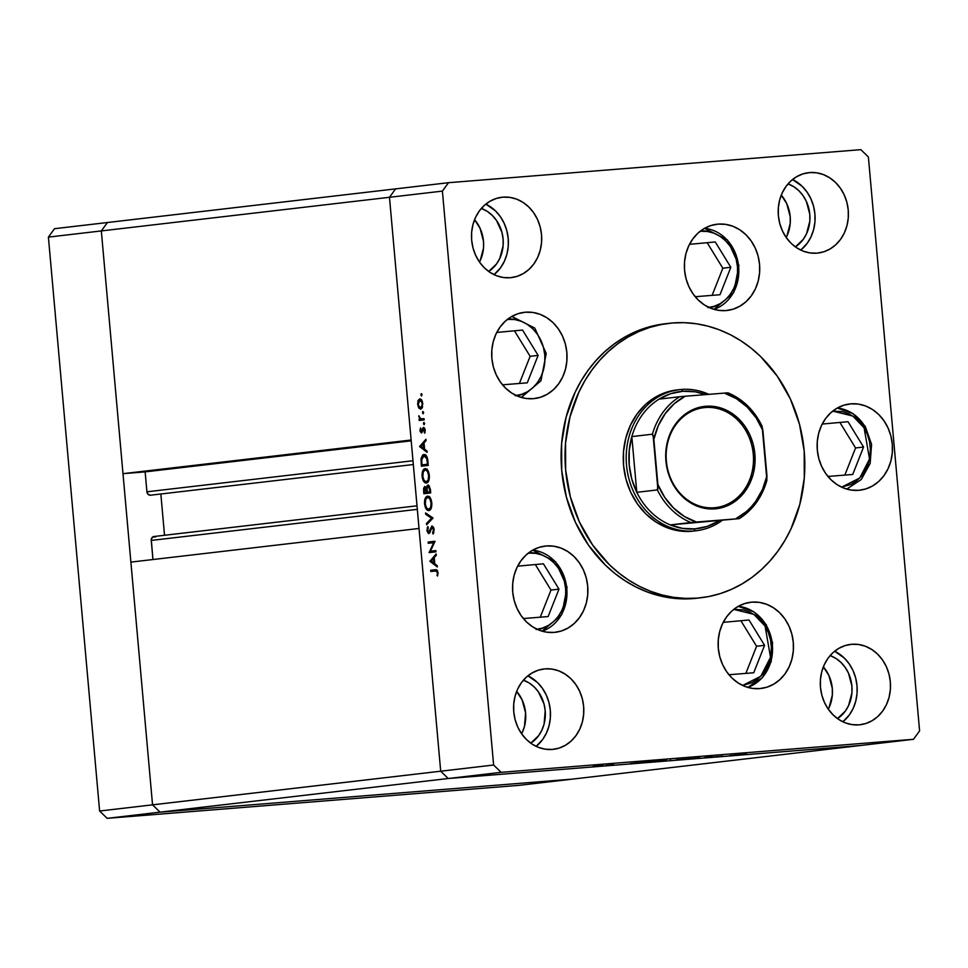<?xml version="1.0" encoding="UTF-8"?>
<svg xmlns="http://www.w3.org/2000/svg" width="968" height="968" viewBox="0 0 968 968"><rect width="100%" height="100%" fill="white"/><g stroke="black" fill="none" stroke-linecap="round" stroke-linejoin="round"><path stroke-width="1.45" d="M508.309 319.379C517.844 317.068 541.802 326.676 544.766 354.857C546.835 383.11 524.922 396.396 515.121 395.634L521.498 394.387L527.512 391.713L532.908 387.732L537.494 382.59L541.088 376.491L543.556 369.655L544.803 362.347L544.766 354.857L543.471 347.464L540.955 340.47L537.313 334.117L532.678 328.672L527.245 324.328L521.22 321.267L514.831 319.585L508.309 319.379A3.158 1.573 -94.6 0 0 508.224 318.762A3.158 1.573 85.4 0 1 508.309 319.379L507.305 319.476L508.309 319.379M522.563 330.064L496.778 332.423L522.563 330.064L538.123 355.389L522.563 330.064M502.501 384.816L527.27 382.832L538.123 355.389L527.27 382.832L502.501 384.816M519.393 383.461L530.125 356.321L538.123 355.389L530.125 356.321L514.565 330.995L530.125 356.321L519.393 383.461M700.009 231.376L701.014 231.279A3.158 1.573 -94.6 0 0 700.929 230.674A3.158 1.573 85.4 0 1 701.014 231.279L707.535 231.497L713.924 233.167L719.962 236.228L725.395 240.572L730.017 246.017L733.659 252.37L736.176 259.376L737.483 266.757L737.507 274.247L736.261 281.555L733.792 288.391L730.199 294.502L725.613 299.644L720.216 303.625L714.215 306.287L707.826 307.534C717.627 308.296 739.552 295.022 737.483 266.757C734.506 238.576 710.548 228.968 701.014 231.279L700.009 231.376M704.51 228.351A41.442 35.889 -96.7 0 1 738.499 265.426A41.442 35.889 -96.7 0 1 713.96 309.349L733.659 292.687L738.923 265.377L727.512 240.016L704.535 228.339M695.218 296.716L719.986 294.732L730.828 267.289L715.267 241.964L689.482 244.323L715.267 241.964L730.828 267.289L722.83 268.221L707.281 242.895L722.83 268.221L730.828 267.289L719.986 294.732L695.218 296.716M712.109 295.361L722.83 268.221L712.109 295.361M832.746 411.11L852.856 416.071L864.085 427.771A3.158 0.75 -31.6 0 0 865.21 426.319A3.158 0.75 148.4 0 1 864.085 427.771L867.364 434.366L869.482 441.529L870.365 448.983L869.966 456.448L868.308 463.624L865.452 470.242L861.508 476.062L856.632 480.83L851.005 484.387L841.628 487.158L859.814 477.95L869.53 459.001L864.085 427.771L859.765 422L854.587 417.269L848.73 413.772L842.426 411.618L832.746 411.11M846.722 489.082L861.278 479.511L870.171 463.418L871.563 444.324L865.21 426.307L853.026 413.614L837.272 408.06A41.442 35.889 -96.7 0 1 864.739 426.198A3.158 0.75 148.4 0 1 865.21 426.319M827.942 476.45L852.723 474.465L863.565 447.022L848.004 421.697L822.219 424.057L848.004 421.697L863.565 447.022L855.567 447.954L840.006 422.629L855.567 447.954L863.565 447.022L852.723 474.465L827.942 476.45M844.834 475.094L855.567 447.954L844.834 475.094M733.744 609.392L753.866 614.365L765.083 626.066A3.158 0.75 -31.6 0 0 766.208 624.614A3.158 0.75 148.4 0 1 765.083 626.066L768.362 632.661L770.492 639.824L771.363 647.277L770.976 654.743L769.306 661.918L766.462 668.537L762.518 674.345L757.629 679.125L752.003 682.682L742.625 685.453L760.812 676.245L770.528 657.284L765.083 626.066L760.763 620.294L755.585 615.563L749.728 612.066L743.424 609.913L733.756 609.392M738.245 606.367A41.442 35.889 -96.7 0 1 765.736 624.493A41.442 35.889 -96.7 0 1 747.695 687.365M728.952 674.744L753.721 672.76L764.575 645.317L749.014 619.992L723.229 622.351L749.014 619.992L764.575 645.317L756.577 646.249L741.016 620.924L756.577 646.249L764.575 645.317L753.721 672.76L728.952 674.744M765.736 624.493A3.158 0.75 148.4 0 1 766.208 624.614L754.036 611.909L738.269 606.355M745.844 673.389L756.577 646.249L745.844 673.389M528.165 553.212L529.169 553.115A3.158 1.573 -94.6 0 0 529.085 552.51A3.158 1.573 85.4 0 1 529.169 553.115L535.691 553.333L542.08 555.003L548.106 558.064L553.539 562.408L558.173 567.853L561.815 574.206L564.332 581.211L565.627 588.592L565.663 596.082L564.417 603.391L561.948 610.227L558.354 616.338L553.769 621.48L548.372 625.461L542.358 628.123L535.982 629.369C545.783 630.132 567.696 616.858 565.627 588.592C562.662 560.411 538.704 550.804 529.169 553.115L528.165 553.212M532.654 550.187A41.442 35.889 -96.7 0 1 566.655 587.261A41.442 35.889 -96.7 0 1 542.116 631.184L561.815 614.523L567.079 587.213L555.656 561.851L532.678 550.163M523.361 618.552L548.13 616.568L558.984 589.125L543.423 563.799L517.638 566.159L543.423 563.799L558.984 589.125L550.986 590.056L535.425 564.731L550.986 590.056L558.984 589.125L548.13 616.568L523.361 618.552M540.253 617.197L550.986 590.056L540.253 617.197M781.261 195.112A34.533 29.911 -96.7 0 1 786.21 237.511A34.533 29.911 83.3 0 0 781.261 195.112L786.754 203.667L790.203 216.65L790.227 223.402L786.875 236.168L790.227 223.402L790.203 216.65L786.754 203.667L781.261 195.112M823.357 666.831A34.533 29.911 -96.7 0 1 828.305 709.217A34.533 29.911 83.3 0 0 823.357 666.831L828.85 675.374L832.298 688.357L832.323 695.109L828.971 707.874L832.323 695.109L832.298 688.357L828.85 675.374L823.357 666.831M516.658 691.394A34.533 29.911 -96.7 0 1 521.607 733.792A34.533 29.911 83.3 0 0 516.658 691.394L522.139 699.949L525.588 712.932L524.499 726.278L522.272 732.437L524.499 726.278L525.588 712.932L522.139 699.949L516.658 691.394M474.55 219.688A34.533 29.911 -96.7 0 1 479.499 262.074A34.533 29.911 83.3 0 0 474.55 219.688L480.043 228.242L483.492 241.226L483.516 247.977L480.164 260.731L483.516 247.977L483.492 241.226L480.043 228.242L474.562 219.688M150.427 495.217A3.678 3.194 83.3 0 1 146.918 491.804L412.985 460.744L146.918 491.804L145.139 471.888L122.984 473.667L411.134 440.016L389.475 197.291L395.585 188.881L389.475 197.291L440.694 771.206L448.208 778.514L440.694 771.206L419.035 528.467L130.886 562.106L152.545 804.844L130.886 562.106L419.035 528.467L440.694 771.206L493.619 765.022L442.4 191.107L389.475 197.291L395.585 188.881L448.511 182.698L107.436 222.519L395.585 188.881L389.475 197.291L101.325 230.928L107.436 222.519L101.325 230.928L122.984 473.667L101.325 230.928L389.475 197.291L411.134 440.016L122.984 473.667L145.139 471.888L146.918 491.804L148.08 494.321L150.427 495.217L413.324 464.531L150.427 495.217A3.678 3.194 83.3 0 0 150.621 495.192M160.845 494.007L164.524 535.28L160.845 494.007M155.739 536.853L152.557 537.107L151.274 539.454L152.956 559.528L151.25 540.422L417.329 509.349L151.25 540.422A3.678 3.194 83.3 0 1 154.009 536.502L417.002 505.804M152.545 804.844L160.059 812.152L572.415 779.119L860.564 745.481L572.415 779.119L160.059 812.152L572.415 779.119L160.059 812.152L448.208 778.514L860.564 745.481L448.208 778.514L160.059 812.152L152.545 804.844L160.059 812.152L152.545 804.844L101.325 230.928L107.436 222.519L54.51 228.702L107.436 222.519L101.325 230.928L48.4 237.112L54.51 228.702L48.4 237.112L101.325 230.928L152.545 804.844L99.619 811.015L48.4 237.112L99.619 811.015L440.694 771.206L152.545 804.844M145.139 471.888L411.206 440.827L145.139 471.888M693.1 531.117L693.161 531.105A71.051 61.529 -96.7 0 1 691.237 531.299L679.149 530.9L667.279 527.79L656.086 522.103L646.007 514.056L637.428 503.941L630.664 492.155L625.994 479.172L623.573 465.463L623.525 451.56L625.836 438.008L630.41 425.315L637.077 413.989L645.595 404.442L655.614 397.049L666.758 392.101L678.604 389.789M668.9 323.324L664.98 323.784A138.146 119.633 83.3 0 0 561.936 472.723A138.146 119.633 83.3 0 0 693.282 598.587L697.202 598.127A138.146 119.633 -96.7 0 1 565.856 472.263A138.146 119.633 -96.7 0 1 668.9 323.324A138.146 119.633 -96.7 0 1 672.639 322.961A138.146 119.633 -96.7 0 1 803.985 448.825A138.146 119.633 -96.7 0 1 700.941 597.752A138.146 119.633 -96.7 0 1 697.202 598.127L681.533 598.853L669.771 597.8L658.131 595.429L646.697 591.763L635.601 586.838L624.941 580.703L614.825 573.419L605.339 565.046L588.653 545.383L575.5 522.478L566.413 497.213L561.73 470.557L561.621 443.538L566.111 417.184L575.004 392.512L581.006 381.102L587.975 370.478L595.84 360.713L604.528 351.916L613.942 344.172L624.009 337.554L634.621 332.121L645.692 327.922L665.101 323.772M546.363 545.94A43.415 37.595 -96.7 0 1 587.636 585.507A43.415 37.595 -96.7 0 1 555.257 632.31A43.415 37.595 -96.7 0 1 554.071 632.419L546.69 632.177L539.442 630.277L532.594 626.804L526.435 621.88L521.195 615.708L517.057 608.509L514.202 600.571L512.725 592.186L512.701 583.692L514.105 575.415L516.9 567.659L520.978 560.738L526.181 554.906L532.303 550.381L539.115 547.356L546.363 545.94L553.744 546.194L560.992 548.082L567.829 551.566L574 556.491L579.239 562.662L583.377 569.862L586.233 577.799L587.697 586.184L587.733 594.679L586.33 602.955L583.535 610.711L579.457 617.632L574.254 623.465L568.131 627.978L561.319 631.003L554.071 632.419A43.415 37.595 -96.7 0 1 512.798 592.864A43.415 37.595 -96.7 0 1 545.178 546.061A43.415 37.595 -96.7 0 1 546.363 545.94L544.016 546.218L546.363 545.94M525.503 312.204A43.415 37.595 -96.7 0 1 566.776 351.759A43.415 37.595 -96.7 0 1 534.396 398.574A43.415 37.595 -96.7 0 1 533.211 398.683L525.83 398.441L518.582 396.541L511.733 393.069L505.574 388.144L500.335 381.961L496.197 374.761L493.341 366.824L491.865 358.45L491.841 349.956L493.244 341.668L496.039 333.924L500.117 326.99L505.32 321.158L511.443 316.645L518.255 313.62L525.503 312.204L532.884 312.446L540.132 314.346L546.968 317.819L553.139 322.743L558.379 328.926L562.517 336.126L565.372 344.064L566.837 352.437L566.873 360.931L565.469 369.219L562.674 376.976L558.596 383.897L553.394 389.729L547.271 394.242L540.459 397.267L533.211 398.683A43.415 37.595 -96.7 0 1 491.938 359.128A43.415 37.595 -96.7 0 1 524.317 312.325A43.415 37.595 -96.7 0 1 525.503 312.204L523.156 312.483L525.503 312.204M718.208 224.104A43.415 37.595 -96.7 0 1 759.481 263.671A43.415 37.595 -96.7 0 1 727.101 310.474A43.415 37.595 -96.7 0 1 725.927 310.583L718.534 310.341L711.286 308.441L704.45 304.968L698.291 300.044L693.04 293.873L688.913 286.673L686.046 278.736L684.582 270.35L684.545 261.856L685.949 253.58L688.756 245.824L692.834 238.902L698.025 233.07L704.147 228.545L710.972 225.52L718.208 224.104L725.589 224.358L732.849 226.246L739.685 229.731L745.844 234.655L751.083 240.826L755.221 248.026L758.077 255.963L759.553 264.349L759.577 272.843L758.174 281.119L755.379 288.875L751.301 295.797L746.098 301.629L739.975 306.142L733.163 309.167L725.927 310.583A43.415 37.595 -96.7 0 1 684.642 271.028A43.415 37.595 -96.7 0 1 717.034 224.225A43.415 37.595 -96.7 0 1 718.208 224.104L715.86 224.382L718.208 224.104M850.945 403.837A43.415 37.595 -96.7 0 1 892.218 443.392A43.415 37.595 -96.7 0 1 859.838 490.195A43.415 37.595 -96.7 0 1 858.664 490.316L851.271 490.074L844.023 488.174L837.187 484.702L831.016 479.777L825.777 473.594L821.638 466.394L818.783 458.457L817.319 450.084L817.282 441.589L818.686 433.301L821.481 425.545L825.559 418.624L830.762 412.791L836.884 408.278L843.697 405.253L850.945 403.837L858.326 404.079L865.586 405.979L872.422 409.452L878.581 414.377L883.82 420.56L887.958 427.759L890.814 435.697L892.29 444.07L892.315 452.564L890.911 460.853L888.116 468.597L884.038 475.53L878.835 481.362L872.712 485.875L865.9 488.901L858.664 490.316A43.415 37.595 -96.7 0 1 817.379 450.761A43.415 37.595 -96.7 0 1 849.771 403.946A43.415 37.595 -96.7 0 1 850.945 403.837L848.597 404.116L850.945 403.837M751.942 602.132A43.415 37.595 -96.7 0 1 793.228 641.687A43.415 37.595 -96.7 0 1 760.836 688.49A43.415 37.595 -96.7 0 1 759.662 688.611L752.269 688.369L745.021 686.469L738.185 682.997L732.026 678.072L726.774 671.889L722.648 664.689L719.793 656.752L718.316 648.379L718.28 639.884L719.696 631.596L722.491 623.84L726.569 616.918L731.772 611.086L737.894 606.573L744.707 603.548L751.942 602.132L759.335 602.374L766.583 604.274L773.42 607.747L779.579 612.671L784.83 618.854L788.956 626.042L791.812 633.992L793.288 642.365L793.324 650.859L791.909 659.148L789.114 666.891L785.036 673.825L779.833 679.657L773.71 684.17L766.898 687.195L759.662 688.611A43.415 37.595 -96.7 0 1 718.377 649.056A43.415 37.595 -96.7 0 1 750.769 602.241A43.415 37.595 -96.7 0 1 751.942 602.132L749.595 602.399L751.942 602.132M842.862 721.789A40.462 35.042 83.3 0 0 856.874 684.4A40.462 35.042 83.3 0 0 834.622 651.234L844.241 657.986L849.13 663.745L852.977 670.449L855.639 677.854L857.007 685.659L857.043 693.572L855.724 701.292L853.123 708.515L849.323 714.965L842.862 721.789M851.804 644.277A40.462 35.042 -96.7 0 1 890.27 681.133A40.462 35.042 -96.7 0 1 860.092 724.754A40.462 35.042 -96.7 0 1 859.003 724.863L852.118 724.633L845.354 722.866L838.99 719.623L833.242 715.037L828.354 709.278L824.506 702.574L821.844 695.169L820.477 687.365L820.44 679.451L821.759 671.731L824.361 664.508L828.16 658.058L833 652.626L838.712 648.415L845.064 645.595L851.804 644.277L858.689 644.506L865.452 646.273L871.817 649.516L877.565 654.102L882.453 659.861L886.301 666.565L888.963 673.958L890.33 681.774L890.366 689.688L889.048 697.396L886.446 704.631L882.647 711.081L877.795 716.514L872.095 720.724L865.743 723.544L859.003 724.863A40.462 35.042 -96.7 0 1 820.537 687.994A40.462 35.042 -96.7 0 1 850.715 644.385A40.462 35.042 -96.7 0 1 851.804 644.277L849.626 644.531L851.804 644.277M494.055 274.658A40.462 35.042 83.3 0 0 508.079 237.257A40.462 35.042 83.3 0 0 485.815 204.103L495.434 210.855L500.323 216.614L504.171 223.318L506.833 230.723L508.2 238.527L508.236 246.441L506.917 254.161L504.316 261.384L500.516 267.833L494.055 274.658M502.997 197.145A40.462 35.042 -96.7 0 1 541.463 234.002A40.462 35.042 -96.7 0 1 511.286 277.622A40.462 35.042 -96.7 0 1 510.196 277.731L503.312 277.501L496.548 275.735L490.183 272.492L484.436 267.906L479.547 262.147L475.699 255.443L473.037 248.038L471.67 240.233L471.634 232.32L472.953 224.6L475.554 217.376L479.354 210.927L484.206 205.482L489.905 201.283L496.257 198.464L502.997 197.145L509.882 197.375L516.646 199.142L523.01 202.373L528.758 206.958L533.646 212.718L537.494 219.433L540.156 226.827L541.523 234.631L541.56 242.544L540.241 250.264L537.639 257.488L533.84 263.949L528.988 269.382L523.289 273.593L516.936 276.4L510.196 277.731A40.462 35.042 -96.7 0 1 471.731 240.863A40.462 35.042 -96.7 0 1 501.908 197.254A40.462 35.042 -96.7 0 1 502.997 197.145L500.819 197.399L502.997 197.145M536.151 746.364A40.462 35.042 83.3 0 0 550.175 708.963A40.462 35.042 83.3 0 0 527.911 675.809L537.53 682.561L542.419 688.321L546.267 695.024L548.929 702.429L550.308 710.234L550.332 718.147L549.025 725.867L546.412 733.091L542.612 739.54L536.151 746.364M545.105 668.852A40.462 35.042 -96.7 0 1 583.571 705.708A40.462 35.042 -96.7 0 1 553.381 749.329A40.462 35.042 -96.7 0 1 552.292 749.438L545.408 749.208L538.656 747.441L532.279 744.198L526.544 739.612L521.655 733.853L517.795 727.149L515.133 719.744L513.766 711.94L513.73 704.026L515.049 696.307L517.65 689.083L521.449 682.634L526.302 677.201L532.001 672.99L538.353 670.171L545.105 668.852L551.978 669.082L558.742 670.848L565.106 674.091L570.854 678.677L575.742 684.424L579.59 691.14L582.252 698.533L583.631 706.337L583.656 714.263L582.349 721.971L579.735 729.194L575.936 735.656L571.096 741.089L565.385 745.3L559.032 748.119L552.292 749.438A40.462 35.042 -96.7 0 1 513.827 712.569A40.462 35.042 -96.7 0 1 544.004 668.961A40.462 35.042 -96.7 0 1 545.105 668.852L542.915 669.106L545.105 668.852M800.766 250.083A40.462 35.042 83.3 0 0 814.778 212.694A40.462 35.042 83.3 0 0 792.526 179.528L802.133 186.279L807.022 192.039L810.869 198.743L813.543 206.148L814.911 213.952L814.935 221.866L813.628 229.585L811.027 236.809L807.227 243.258L800.766 250.083M809.708 172.57A40.462 35.042 -96.7 0 1 848.174 209.427A40.462 35.042 -96.7 0 1 817.996 253.047A40.462 35.042 -96.7 0 1 816.895 253.156L810.01 252.926L803.259 251.16L796.882 247.917L791.146 243.331L786.258 237.571L782.41 230.868L779.748 223.463L778.369 215.658L778.345 207.745L779.651 200.025L782.265 192.801L786.064 186.352L790.904 180.919L796.616 176.708L802.956 173.889L809.708 172.57L816.593 172.8L823.345 174.567L829.721 177.809L835.457 182.395L840.345 188.143L844.193 194.858L846.867 202.251L848.234 210.056L848.258 217.982L846.952 225.689L844.35 232.913L840.551 239.374L835.699 244.807L829.987 249.018L823.647 251.837L816.895 253.156A40.462 35.042 -96.7 0 1 778.429 216.287A40.462 35.042 -96.7 0 1 808.607 172.679A40.462 35.042 -96.7 0 1 809.708 172.57L807.518 172.824L809.708 172.57M788.037 183.872A34.533 29.911 -96.7 0 1 809.684 213.287A34.533 29.911 -96.7 0 1 795.394 246.9L803.234 239.386L806.477 233.869L809.829 221.115L809.805 214.364L806.356 201.38L803.065 195.657L798.89 190.744L793.99 186.824L788.037 183.872M523.422 680.153A34.533 29.911 -96.7 0 1 545.081 709.568A34.533 29.911 -96.7 0 1 530.779 743.182L538.631 735.668L541.874 730.15L544.101 723.991L545.19 710.645L544.016 703.978L538.462 691.938L534.288 687.026L529.387 683.105L523.422 680.153M481.326 208.435A34.533 29.911 -96.7 0 1 502.985 237.862A34.533 29.911 -96.7 0 1 488.683 271.464L496.524 263.962L499.766 258.444L503.118 245.691L503.094 238.939L501.92 232.272L496.366 220.232L492.192 215.319L487.291 211.399L481.326 208.435M830.133 655.578A34.533 29.911 -96.7 0 1 851.792 684.993A34.533 29.911 -96.7 0 1 837.489 718.607L845.33 711.093L848.573 705.575L851.925 692.822L851.9 686.07L848.452 673.087L845.161 667.363L840.998 662.451L836.098 658.53L830.133 655.578M913.49 739.298L501.134 772.331L448.208 778.514L860.564 745.481L913.49 739.298L919.6 730.888L868.381 156.985L919.6 730.888L913.49 739.298L860.564 745.481L448.208 778.514L501.134 772.331L913.49 739.298M722.709 756.177L713.126 757L722.709 756.177M704.849 757.472L712.194 756.855L705.442 757.508M699.803 757.823L687.897 759.021L699.803 757.823M677.104 759.759L690.462 758.658L676.1 759.916M653.243 761.671L666.613 760.57L652.238 761.828M642.921 762.373L630.241 763.643L642.921 762.373M602.653 765.7L593.045 766.499L603.354 765.591M613.712 764.72L605.726 765.543L613.712 764.72M641.106 762.651L654.235 761.465L641.421 762.736M742.311 754.411L729.642 755.681L742.311 754.411M746.643 754.084L737.592 755.04L746.643 754.06M448.511 182.698L860.867 149.665L448.511 182.698L442.4 191.107L493.619 765.022L501.134 772.331L493.619 765.022L440.694 771.206L448.208 778.514L440.694 771.206L389.475 197.291L442.4 191.107L448.511 182.698M430.47 551.216L435.854 550.586L435.975 551.821L429.114 552.619L433.676 542.649L428.279 543.278L428.159 542.044L435.019 541.245L430.47 551.216L435.019 541.245L428.159 542.044L428.279 543.278L433.676 542.649L429.114 552.619L435.975 551.821L435.854 550.586L430.47 551.216M431.958 525.914L433.906 528.165L433.773 532.727L433.035 533.985L432.587 532.86L433.482 529.956L432.055 527.149L429.731 532.872L428.521 533.562L427.033 531.021L427.396 527.342L427.783 526.58L428.304 527.645L427.662 530.44L428.836 532.327L431.958 525.914L428.715 532.352L427.662 530.44L427.783 526.58L426.949 530.379L428.848 533.586L432.055 527.149L433.458 529.714L433.035 533.985L434.16 529.629L431.958 525.914M432.95 517.953L426.622 524.753L426.501 523.434L431.498 518.219L425.69 514.262L425.569 512.931L432.95 517.953L425.569 512.931L425.69 514.262L431.498 518.219L426.501 523.434L426.622 524.753L432.962 518.134L431.498 518.219L432.95 517.953M431.788 502.924L430.748 509.144L429.199 510.523L427.42 510.233L425.811 508.357L424.662 504.582L425.605 497.576L427.178 496.209L428.957 496.487L430.82 498.968L431.788 502.924C431.184 498.532 429.768 496.269 427.529 496.136C425.339 496.79 424.359 499.379 424.577 503.868C425.194 508.236 426.622 510.475 428.848 510.596C431.014 509.918 431.982 507.353 431.788 502.924M429.332 475.409L428.292 481.628L426.755 483.008L424.964 482.717L423.101 480.297L422.205 477.067L423.149 470.061L425.073 468.621L427.19 469.565L429.332 475.409C428.727 471.017 427.311 468.754 425.073 468.621C422.883 469.274 421.903 471.864 422.121 476.353C422.738 480.721 424.166 482.959 426.404 483.08C428.558 482.403 429.538 479.838 429.332 475.409M427.094 452.346L419.628 446.442L425.92 439.291L426.041 440.634L424.032 442.921L424.589 449.164L426.973 450.991L427.094 452.346L426.973 450.991L424.589 449.164L424.032 442.921L426.041 440.634L425.92 439.291L419.628 446.442L421.128 446.502L419.652 446.611L427.094 452.346M422.036 394.738L421.455 395.948L420.886 394.654L421.249 393.698L421.891 394.109L420.899 394.871L421.564 395.948L421.37 393.661L420.899 394.871L422.036 394.787M420.729 409.246L418.599 407.709L417.656 404.334L417.982 400.825L419.797 398.828L421.322 399.53L422.484 401.756L422.435 407.504L420.729 409.246L422.847 403.729L419.797 398.828L418.14 400.425L417.656 404.334L418.829 408.072L420.16 407.964L418.829 408.072L420.729 409.246M423.633 412.549L422.931 413.711L422.738 411.581L423.597 412.332L422.956 411.473L422.484 412.695L423.161 413.772L423.633 412.549M424.081 418.648L424.19 419.882L419.18 420.475L419.071 419.241L419.809 419.156L418.841 415.695L420.463 418.733L424.093 418.721L420.656 418.829L418.841 415.695L419.809 419.156L419.071 419.241L419.18 420.475L424.19 419.882L424.081 418.648M424.601 423.488L423.911 424.649L423.718 422.52L424.577 423.27L423.936 422.411L423.464 423.621L424.141 424.71L424.601 423.488M421.54 433.023L420.112 431.389L420.366 428.255L421.407 431.801L422.762 428.013L423.79 427.469L425.134 429.659L424.916 432.89L423.633 428.679L421.54 433.023L423.633 428.679L424.783 433.18L425.206 430.228L423.5 427.457L421.407 431.801L420.487 427.977L420.003 430.639L421.54 433.023M423.899 454.5L425.968 455.323L427.106 457.15L428.255 465.39L421.395 466.189L421.056 458.529L422.701 454.984L423.899 454.5L421.007 459.026L421.395 466.189L428.255 465.39L427.88 461.131C427.457 456.702 426.138 454.5 423.899 454.5L423.984 454.488M430.385 489.191L430.712 492.906L423.851 493.716L423.573 488.574L424.541 486.589L426.525 487.872L427.215 485.525L428.461 485.053L430.385 489.191L428.037 485.029L426.525 487.872L424.916 486.456L423.609 491.03L423.851 493.716L430.712 492.906L430.385 489.191M437.318 566.994L429.877 561.271L436.157 553.938L436.278 555.281L434.257 557.568L434.814 563.812L437.197 565.639L437.318 566.994L437.197 565.639L434.814 563.812L434.257 557.568L436.278 555.281L436.157 553.938L429.877 561.271L431.353 561.15L429.877 561.271L437.318 566.994M435.358 570.963L437.996 572.608L436.217 570.938L430.796 571.495L430.687 570.261L436.786 569.837L438.008 572.645L437.512 576.057L437.294 572.657L437.512 576.057L438.008 572.645L435.31 569.716L430.687 570.261L430.796 571.495L437.56 570.781M868.381 156.985L860.867 149.665L868.381 156.985M697.141 598.2L693.282 598.587A138.146 119.633 83.3 0 0 697.02 598.212L700.941 597.752M697.202 598.127L708.83 596.53L720.228 593.614L731.288 589.427L741.911 583.994L751.979 577.376L761.392 569.632L770.08 560.835L777.945 551.07L784.915 540.434L790.916 529.036L799.81 504.364L804.299 478.01L804.19 450.991L799.507 424.335L790.42 399.07L777.268 376.165L760.582 356.502L751.095 348.129L740.98 340.845L730.32 334.698L719.224 329.773L707.79 326.107L696.149 323.736L684.388 322.683L672.639 322.961L661.011 324.558L649.613 327.474L638.541 331.661L627.93 337.094L617.862 343.713L608.448 351.457L599.761 360.253L591.896 370.018L584.926 380.654L578.924 392.052L570.031 416.724L565.542 443.078L565.651 470.097L570.333 496.753L579.421 522.018L592.573 544.923L609.259 564.586L618.746 572.959L628.861 580.243L639.521 586.378L650.617 591.315L662.051 594.969L673.692 597.341L685.453 598.393L697.202 598.127M693.221 531.105L691.237 531.299A71.051 61.529 -96.7 0 1 623.682 466.564A71.051 61.529 -96.7 0 1 676.68 389.971M418.273 404.285L419.906 400.062L421.637 399.929L419.906 400.062L422.847 403.753L420.62 408L422.266 407.879L420.62 408L418.37 405.048L419.834 407.806L421.661 407.213L422.229 403.813L421.068 400.595L419.011 400.631L418.273 404.273M419.313 400.329L418.14 400.425L419.313 400.329M423.633 412.598L422.484 412.695L423.633 412.598M423.04 418.684L422.58 420.076L422.484 418.962L419.071 419.241L423.137 418.793M419.398 416.748L418.769 416.797L419.398 416.748M422.399 418.854L424.093 418.708M424.613 423.536L423.464 423.621L424.613 423.536M422.568 431.704L421.407 431.801L422.568 431.704M422.665 431.329L421.83 431.401L422.665 431.329M422.956 429.84L422.217 429.901L422.956 429.84M424.383 427.88L422.762 428.013L424.383 427.88M425.073 432.357L424.25 432.418L425.073 432.357M425.218 430.312L424.601 430.361L425.218 430.312M424.819 428.594L423.633 428.679L424.819 428.594M421.032 446.333L419.628 446.442L421.032 446.333M420.983 446.381L424.093 443.598L423.379 443.659L423.827 448.571L424.529 448.511L420.983 446.381L423.827 448.571L423.379 443.659L420.983 446.381M424.795 465.802L424.686 464.664L424.795 465.802M424.008 455.734L426.779 458.747L424.819 455.819L422.798 456.364L421.794 458.844L421.854 463.382L421.153 463.418L421.903 463.914L421.721 459.655L424.081 455.722M421.782 458.965L421.007 459.026L421.782 458.965M425.847 454.948L425.206 455.819M428.159 464.277L425.4 464.604L428.159 464.277M427.445 464.241L421.988 464.882L425.4 464.604L421.988 464.882L421.903 463.914L421.988 464.882L428.146 464.18L427.445 464.241L427.299 462.668L428.001 462.607L427.299 462.668L427.445 464.241M426.779 458.747L427.541 458.687L426.779 458.747L427.299 462.668L426.779 458.747M426.186 455.553L424.057 455.722L426.186 455.553M422.834 476.304L422.121 476.353L422.834 476.304M427.057 481.06L428.025 482.185M427.13 469.032L426.561 469.782M425.182 469.855L423.27 471.876L422.847 476.51L424.044 480.334L426.283 481.846C424.456 481.701 423.306 479.825 422.822 476.22C422.641 472.565 423.427 470.436 425.182 469.855L427.287 469.686L425.182 469.855C427.021 470 428.171 471.9 428.63 475.542L429.332 475.482L428.63 475.542C428.812 479.16 428.025 481.253 426.283 481.846L428.255 481.689M427.251 493.317L427.142 492.18L427.251 493.317M424.323 490.97L423.609 491.03L424.323 490.97M427.19 487.824L428.146 486.263L429.574 486.142L428.146 486.263L429.744 490.002L430.445 489.941L429.744 490.002L429.901 491.756L430.603 491.696L427.348 492.059L426.573 491.308L427.275 491.248L427.13 488.659L427.348 492.059L430.615 491.792L427.348 492.059L429.901 491.756L429.078 486.964L428.037 486.275L427.203 487.787M430.046 491.841L424.444 492.397L424.299 490.716L425.049 487.69L426.392 487.582L425.049 487.69L426.646 492.131L430.046 491.865L424.444 492.397L430.046 491.865M425.049 487.69L424.444 492.397L426.646 492.131L426.162 488.864L425.049 487.69M425.291 503.82L424.577 503.868L425.291 503.82M429.514 508.575L430.482 509.7M429.586 496.548L429.018 497.298M427.638 497.37L425.726 499.391L425.303 504.026L426.501 507.849L428.739 509.362C426.912 509.216 425.763 507.341 425.279 503.735C425.097 500.081 425.884 497.951 427.638 497.37L429.744 497.201L427.638 497.37C429.477 497.516 430.627 499.415 431.087 503.058L431.788 502.997L431.087 503.058C431.268 506.675 430.482 508.769 428.739 509.362L430.712 509.204M428.001 523.313L426.501 523.434L428.001 523.313M427.324 514.129L425.69 514.262L427.324 514.129M433.761 532.775L432.587 532.86L433.761 532.775M434.172 529.653L433.458 529.714L434.172 529.653M433.446 527.04L432.055 527.149L433.446 527.04M427.65 530.319L426.949 530.379L427.65 530.319M430.01 532.255L428.715 532.352L430.01 532.255M430.3 531.275L429.514 531.347L430.3 531.275M430.82 529.351L430.034 529.411L430.82 529.351M432.502 552.232L429.09 552.365L432.49 552.087L432.999 551.01L432.502 552.232M434.547 542.576L433.676 542.649L434.547 542.576M431.667 542.879L431.571 541.765L428.159 542.044L435.031 541.366L431.571 541.765L431.667 542.879M433.882 550.949L435.866 550.707L433.882 550.949M431.256 560.98L429.865 561.089L431.256 560.98M431.208 561.041L434.317 558.246L433.616 558.306L434.051 563.219L434.765 563.17L431.208 561.041L434.051 563.219L433.616 558.306L431.208 561.041M435.794 570.926L437.56 570.793M434.184 571.096L434.087 569.995L430.687 570.261L436.411 569.716L434.087 569.995L434.184 571.096M437.742 575.331L436.919 575.391L437.742 575.331M438.032 573.516L437.282 573.576L438.032 573.516M426.283 481.846L428.183 479.825L428.63 475.542L427.433 471.368L425.327 469.843M428.739 509.362L430.639 507.341L431.087 503.058L429.889 498.883L427.783 497.358M594.158 766.354L601.588 765.785M602.12 765.652L594.703 766.329M631.668 763.486L636.448 762.978L631.668 763.486M642.691 762.615L652.456 761.61L642.171 762.554M665.815 760.666L666.795 760.521M653.533 761.647L664.75 760.751M654.308 761.562L665.512 760.57M670.897 760.255L670.171 760.267M689.676 758.755L690.644 758.61M677.382 759.735L678.169 759.674M689.361 758.658L688.599 758.839M731.07 755.512L735.849 755.016L731.07 755.512M714.287 507.752A50.324 43.584 83.3 0 0 753.261 454.161A50.324 43.584 83.3 0 0 705.345 407.516L705.829 406.27A51.51 44.613 -96.7 0 1 754.871 454.004A51.51 44.613 -96.7 0 1 714.977 508.865L714.287 507.752A50.324 43.584 -96.7 0 1 666.444 461.905A50.324 43.584 -96.7 0 1 703.978 407.649A50.324 43.584 -96.7 0 1 705.345 407.516A50.324 43.584 -96.7 0 1 753.189 453.363A50.324 43.584 -96.7 0 1 715.654 507.619A50.324 43.584 -96.7 0 1 714.287 507.752L714.977 508.865L706.216 508.575L697.613 506.324L689.506 502.198L682.198 496.366L675.966 489.034L671.066 480.491L667.678 471.065L665.936 461.131L665.887 451.052L667.557 441.226L670.885 432.031L675.712 423.815L681.883 416.893L689.155 411.533L697.238 407.951L705.829 406.27L714.59 406.56L723.193 408.811L731.3 412.937L738.608 418.781L744.84 426.101L749.74 434.644L753.128 444.07L754.871 454.004L754.919 464.083L753.237 473.909L749.922 483.105L745.082 491.32L738.911 498.242L731.651 503.602L723.568 507.184L714.977 508.865A51.51 44.613 -96.7 0 1 665.936 461.131A51.51 44.613 -96.7 0 1 705.829 406.27L705.345 407.516L702.623 407.831L705.345 407.516A50.324 43.584 83.3 0 0 666.359 461.119A50.324 43.584 83.3 0 0 714.287 507.752M631.826 436.592A69.067 59.822 -96.7 0 1 659.075 399.131A69.067 59.822 -96.7 0 1 682.706 391.29L681.545 389.439A71.051 61.529 83.3 0 0 626.514 465.112A71.051 61.529 83.3 0 0 694.177 530.96L694.976 528.879A69.067 59.822 -96.7 0 1 670.292 524.91A69.067 59.822 -96.7 0 1 636.799 492.325A69.067 59.822 -96.7 0 1 631.826 436.592L629.224 450.519L629.2 464.858L631.765 479.003L636.799 492.325L631.826 436.592L652.408 434.184L653.061 435.031L657.865 488.949L657.381 489.917L636.799 492.325L631.826 436.592L652.408 434.184A69.067 59.822 -96.7 0 1 679.657 396.723L659.075 399.131A69.067 59.822 83.3 0 0 631.826 436.592M691.237 531.299L694.177 530.96A71.051 61.529 -96.7 0 1 626.623 466.225A71.051 61.529 -96.7 0 1 679.621 389.632A71.051 61.529 -96.7 0 1 681.545 389.439A71.051 61.529 -96.7 0 1 708.854 394.351A71.051 61.529 83.3 0 0 681.545 389.439L682.706 391.29L670.485 393.77L659.075 399.131L679.657 396.723A69.067 59.822 83.3 0 0 652.408 434.184L653.787 438.613L657.889 484.52L664.665 497.274L673.655 508.103L684.412 516.489L696.44 522.03L739.274 518.618L670.292 524.91L682.5 528.371L694.976 528.879L707.197 526.398L718.607 521.05A69.067 59.822 -96.7 0 1 694.976 528.879L694.177 530.96L691.237 531.299M705.72 394.605L695.181 391.798L682.706 391.29A69.067 59.822 -96.7 0 1 705.72 394.605M721.813 520.675A71.051 61.529 -96.7 0 1 696.101 530.766A71.051 61.529 -96.7 0 1 694.177 530.96A71.051 61.529 83.3 0 0 721.813 520.675M685.211 396.239L679.657 396.723L685.211 396.239L674.345 403.62L665.222 413.602L658.276 425.702L653.86 439.351A67.094 58.104 -96.7 0 1 685.211 396.239L724.366 393.105L685.211 396.239M761.465 425.448A69.067 59.822 -96.7 0 0 727.96 392.851L724.366 393.105A67.094 58.104 -96.7 0 1 762.917 430.615L761.828 425.714M766.753 480.842L766.946 475.784A67.094 58.104 -96.7 0 1 735.595 518.896L670.292 524.91L735.595 518.896L746.461 511.515L751.265 506.833L755.585 501.533L762.53 489.433L766.946 475.784L762.917 430.615L756.141 417.861L747.151 407.032L736.382 398.647L724.366 393.105L728.045 392.839C742.892 399.155 754.193 410.202 761.973 425.981M766.922 480.201L762.106 426.283M636.799 492.325A69.067 59.822 83.3 0 0 670.292 524.91L690.874 522.514A69.067 59.822 -96.7 0 1 657.381 489.917L636.799 492.325M690.874 522.514L696.44 522.03A67.094 58.104 -96.7 0 1 657.889 484.52L657.381 489.917A69.067 59.822 83.3 0 0 690.874 522.514M519.489 785.302L107.133 818.335L99.619 811.015L107.133 818.335L160.059 812.152L107.133 818.335L519.489 785.302L572.415 779.119L519.489 785.302M521.28 397.449L540.955 380.787L546.218 353.477L534.808 328.116L511.818 316.427M766.208 624.602L772.561 642.619L771.169 661.713L762.276 677.806L747.732 687.377M150.524 495.205L413.324 464.531M676.62 389.983L679.621 389.632M766.837 480.576C761.961 497.346 752.777 510.039 739.31 518.63"/></g></svg>
